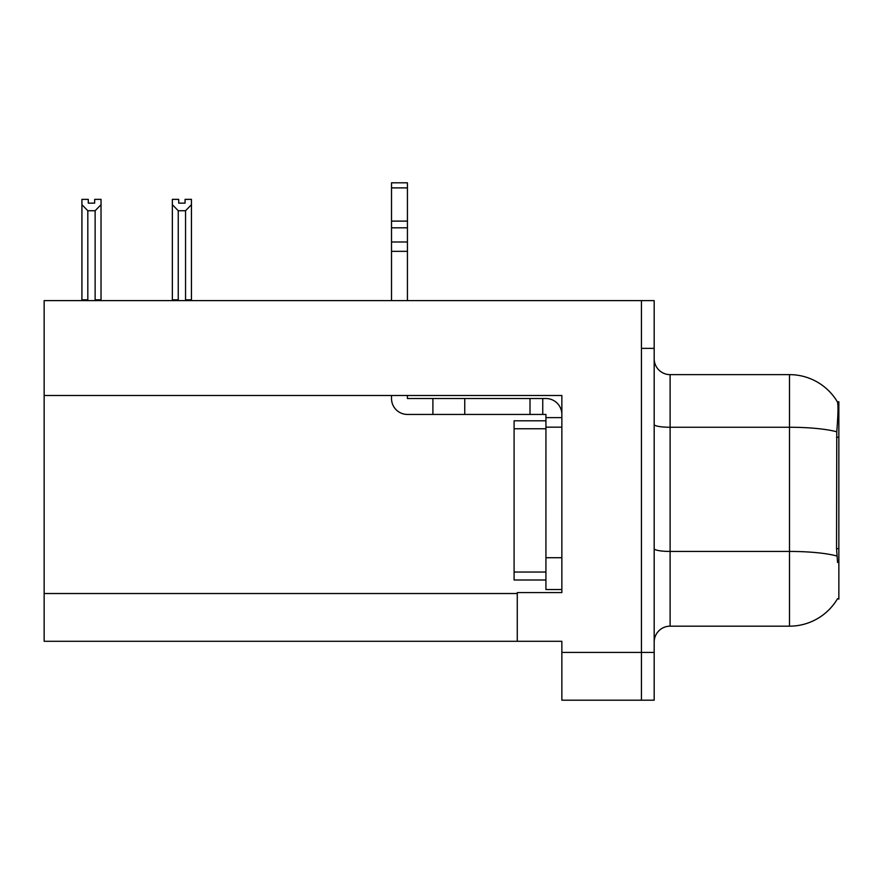 <?xml version="1.0" encoding="UTF-8"?>
<svg xmlns="http://www.w3.org/2000/svg" width="883" height="883" viewBox="0 0 883 883"><rect width="100%" height="100%" fill="white"/><g stroke="black" fill="none" stroke-linecap="round" stroke-linejoin="round"><path stroke-width="1.32" d="M561.853 592.581L517.272 592.581L517.272 641.29L44.15 641.29L44.15 300.617L641.444 300.617L641.444 700.197L561.853 700.197L561.853 652.438L641.444 652.438L641.444 700.197L654.182 700.197L654.182 652.438L641.444 652.438L641.444 348.366L654.182 348.366L654.182 652.438M44.15 395.496L561.853 395.496L561.853 427.173L545.926 427.173L545.926 414.436L542.747 414.436L542.747 398.52L545.926 398.52A15.916 15.916 0 0 1 561.853 414.447M561.853 427.173L561.853 557.714L545.926 557.714L545.926 589.546L561.853 589.546L561.853 557.714L561.853 592.57M517.272 641.29L561.853 641.29L561.853 652.438M837.57 562.493L836.543 548.652L836.775 431.809C838.144 414.502 838.364 404.524 837.404 401.897L838.85 401.699L838.85 599.104L837.57 598.63A55.717 55.717 0 0 1 789.501 626.168A55.717 55.717 0 0 0 837.283 599.104M654.182 642.084A15.916 15.916 0 0 1 670.109 626.168L789.501 626.168L789.501 374.635L670.109 374.635A15.916 15.916 0 0 1 654.182 358.719A15.916 15.916 0 0 0 670.109 374.635L670.109 626.168M837.404 401.897A55.717 55.717 0 0 0 789.501 374.635A55.717 55.717 0 0 1 837.404 401.897M641.444 300.617L654.182 300.617L654.182 348.366M178.719 199.37L178.719 203.145L185.077 203.145L178.719 203.145M191.445 199.37L191.445 204.657L185.551 210.728L178.245 210.728L178.245 299.812L177.461 300.617M186.335 300.617L185.551 299.812L191.445 299.812L191.445 300.617L191.445 204.657M185.551 299.812L185.551 210.728M178.719 199.359L172.351 199.359L172.351 300.617L172.351 204.657L172.351 299.812L178.245 299.812M178.245 210.728L172.351 204.657L172.351 299.812L172.351 204.657M185.077 203.145L185.077 199.359L191.445 199.359M94.658 199.37L101.026 199.37L101.026 204.657L95.132 210.728L87.814 210.728L87.814 299.812L81.92 299.812L81.92 300.617M94.658 203.145L88.289 203.145L94.658 203.145L94.658 199.359M87.814 210.728L81.92 204.657L81.92 199.37L88.289 199.37L88.289 203.145M87.814 299.812L87.031 300.617M81.92 204.657L81.92 299.812M101.026 204.657L101.026 299.812L95.132 299.812L95.132 210.728M95.916 300.617L95.132 299.812M101.026 299.812L101.026 300.617M391.511 395.496L391.511 398.52A15.916 15.916 0 0 0 407.427 414.436L432.902 414.436L432.902 398.52L542.747 398.52M561.853 417.626L545.926 417.626M545.926 557.714L545.937 420.805L514.094 420.805L514.094 579.999L545.926 579.999M545.926 589.546L561.853 589.546M432.902 414.436L530.01 414.436L530.01 398.52M542.747 414.436L530.01 414.436M407.427 395.496L407.427 398.52L432.902 398.52M391.511 300.617L391.511 251.335L407.427 251.335L407.427 300.617M407.427 187.891L391.511 187.891L391.511 182.803L407.427 182.803L407.427 251.335M391.511 251.335L391.511 241.997L407.427 241.997M407.427 227.814L391.511 227.814L391.511 187.891M391.511 227.814L391.511 241.997M407.427 221.114L391.511 221.114M44.15 593.531L517.272 593.531M838.85 437.217L836.543 437.217M838.85 548.652L836.543 548.652M836.775 431.809A55.717 9.68 180 0 0 789.501 427.262L670.109 427.262A15.916 2.759 0 0 1 654.182 424.491M836.941 556.036A55.717 9.68 180 0 0 789.501 551.433L670.109 551.433A15.916 2.759 0 0 1 654.182 548.663M464.745 414.436L464.745 398.52M514.094 572.041L545.926 572.041M514.094 428.763L545.926 428.763"/></g></svg>
